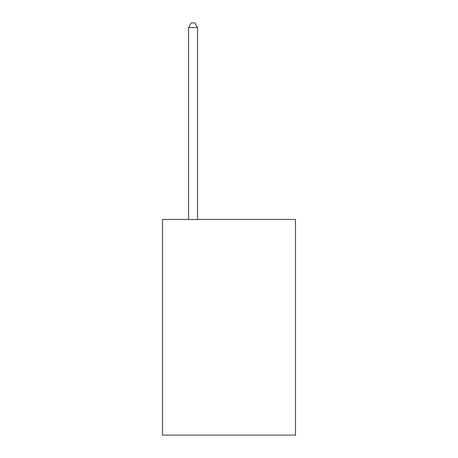 <?xml version="1.0" encoding="UTF-8"?>
<svg xmlns="http://www.w3.org/2000/svg" width="458" height="458" viewBox="0 0 458 458"><rect width="100%" height="100%" fill="white"/><g stroke="black" fill="none" stroke-linecap="round" stroke-linejoin="round"><path stroke-width="0.69" d="M295.484 219.479L295.484 435.1L162.516 435.1L162.516 219.479L295.484 219.479M197.553 219.479L197.553 27.572L188.57 27.572L188.57 219.479M188.57 27.572L191.267 22.9L194.862 22.9L197.553 27.572"/></g></svg>
